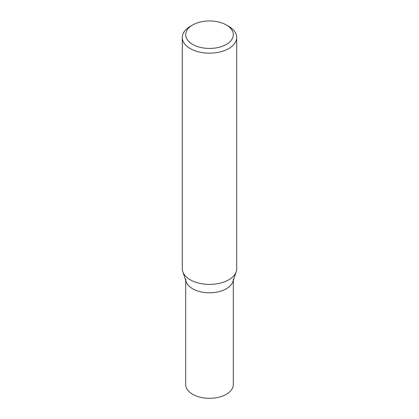 <?xml version="1.0" encoding="UTF-8"?>
<svg xmlns="http://www.w3.org/2000/svg" width="419" height="419" viewBox="0 0 419 419"><rect width="100%" height="100%" fill="white"/><g stroke="black" fill="none" stroke-linecap="round" stroke-linejoin="round"><path stroke-width="0.63" d="M228.737 26.366L226.333 24.978A23.804 13.743 180 0 1 226.333 44.414A23.804 13.743 180 0 1 192.667 44.414A23.804 13.743 180 0 1 192.667 24.978A23.804 13.743 180 0 1 226.333 24.978L228.737 26.366A27.209 15.707 0 0 1 236.709 37.469L236.709 268.689A27.209 15.707 180 0 1 236.216 271.664A27.209 15.707 180 0 1 217.471 283.705A27.209 15.707 180 0 1 190.263 279.798A27.209 15.707 180 0 1 182.784 271.664A27.209 15.707 180 0 1 182.291 268.689L182.291 37.469A27.209 15.707 0 0 0 190.263 48.578A27.209 15.707 0 0 0 219.912 51.982A27.209 15.707 0 0 0 236.709 37.469M192.667 24.978L190.263 26.366A27.209 15.707 0 0 0 182.291 37.469M182.784 271.664L186.125 281.657A23.804 13.743 0 0 0 192.667 288.77A23.804 13.743 0 0 0 216.476 292.195A23.804 13.743 0 0 0 232.875 281.657L236.216 271.664M185.696 279.054A23.804 13.743 0 0 0 192.667 288.77A23.804 13.743 0 0 0 218.608 291.75A23.804 13.743 0 0 0 233.304 279.054M185.696 280.363L185.696 384.569A23.804 13.743 0 0 0 192.667 394.289A23.804 13.743 0 0 0 218.608 397.27A23.804 13.743 0 0 0 233.304 384.569L233.304 280.363"/></g></svg>
